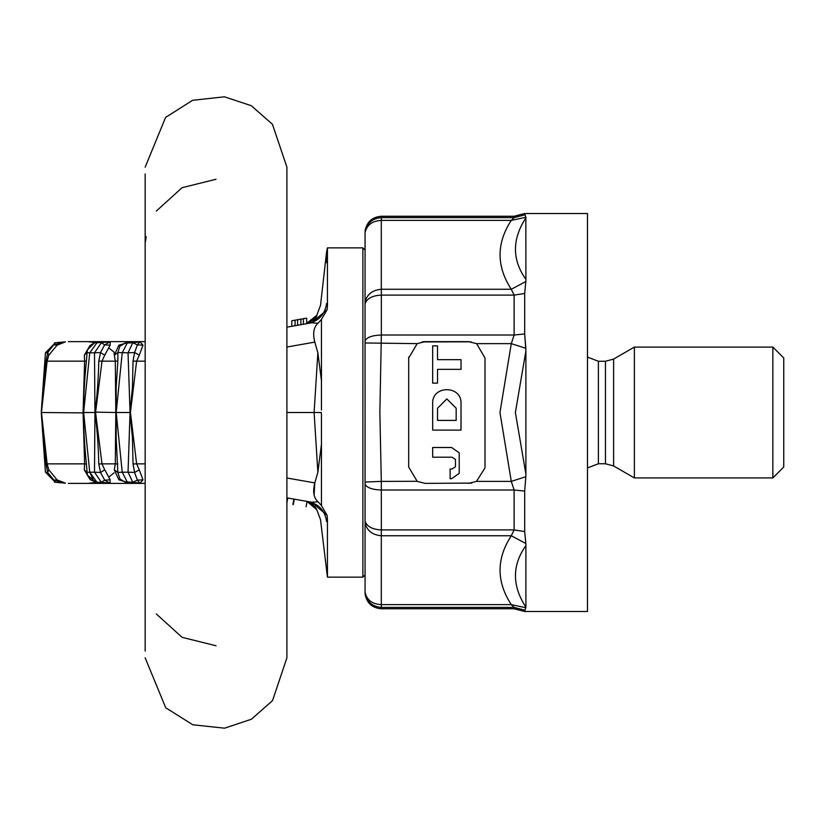 <?xml version="1.0" encoding="UTF-8"?>
<svg xmlns="http://www.w3.org/2000/svg" width="825" height="825" viewBox="0 0 825 825"><rect width="100%" height="100%" fill="white"/><g stroke="black" fill="none" stroke-linecap="round" stroke-linejoin="round"><path stroke-width="1.24" d="M308.694 323.317C319.089 320.75 325.05 314.15 326.576 303.507C318.749 305.838 318.749 305.838 326.576 303.507L327.442 305.776C327.442 219.914 327.442 239.394 327.442 305.776L327.071 309.767L311.603 322.802L306.673 323.678L306.673 318.141L303.404 318.718L303.404 324.256M286.904 347.026L314.81 342.107C312.582 333.382 313.655 327.092 318.037 323.235L311.603 322.802L286.904 327.164L291.802 326.298L291.802 320.76L303.404 318.718M297.598 325.277L297.598 319.739L295.072 320.183L295.072 325.72M300.867 319.162L300.867 324.699M286.904 497.857L311.603 502.208L327.071 515.254L327.442 519.234C327.442 585.626 327.442 605.107 327.442 519.234L326.576 521.503C326.576 590.69 326.576 590.69 326.576 521.503C318.749 519.173 318.749 519.173 326.576 521.503C325.05 510.871 319.089 504.261 308.694 501.703M293.267 504.518L294.216 499.146M292.999 504.467L293.948 499.094M292.916 504.457L293.865 499.084M294.298 499.156L293.349 504.529M139.27 355.204L142.983 345.201L139.941 341.849L130.288 341.849L118.852 345.201L114.335 355.183L114.036 352.131L109.065 348.14M87.759 483.378L145.159 483.378L68.331 483.378L145.159 483.378L87.759 483.378L96.69 482.316M114.036 472.89L109.065 476.871M124.389 481.759L119.893 478.871L117.862 472.467L122.213 472.178L116.212 412.675L116.15 437.797L117.862 472.478L114.335 469.817L115.304 463.856L114.324 469.858L118.852 479.82L130.288 483.172L139.941 483.172L142.983 479.82L139.27 469.817M93.741 480.913L89.75 472.178L86.852 472.478L89.75 472.178L83.676 412.892L41.467 412.51L47.128 463.856L48.83 469.858L47.128 463.856L84.604 463.856L83.078 412.51L95.566 412.51L94.937 412.892L94.504 472.178L89.75 472.178L96.927 482.274L101.362 482.274L94.504 472.178L100.516 472.478L104.682 480.15L101.362 482.274L109.9 483.12L104.682 480.15L110.168 479.82L105.218 470.559M105.218 354.461L104.692 355.183M90.069 345.427L84.315 355.183L84.604 361.164L84.315 355.152L90.575 345.262M46.117 463.959L41.456 412.675L45.457 472.178L47.664 472.478L46.117 463.959L47.128 463.856M54.481 482.161L64.958 483.12L53.986 480.15L47.644 472.447L48.83 469.858L57.038 479.82L48.809 469.817M45.457 472.178L55.378 482.274L65.433 483.172L57.224 479.944M63.494 482.903L64.051 482.986M47.644 352.574L55.378 342.736L64.958 341.901L55.378 342.736L45.457 352.842L41.456 412.345L46.117 361.061L47.664 352.533L45.457 352.842M57.224 345.077L53.986 344.871L64.226 342.076M64.051 342.035L63.494 342.117M63.556 342.22L61.071 343.025M57.038 345.201L48.809 355.204L57.038 345.201L65.433 341.849M47.664 352.533L48.83 355.152L47.128 361.164L41.456 412.345M87.326 349.934L86.398 361.061C84.377 380.923 83.469 397.949 83.676 412.129L89.75 352.842L94.504 352.842L101.362 342.736L104.682 344.871L109.9 341.901L100.227 342.107M118.852 345.201L121.399 344.871L119.903 346.129L117.862 352.553L117.872 361.061L115.304 361.164L114.324 355.152L115.304 361.164L115.809 412.51L94.937 412.129L94.504 352.842L100.516 352.533L104.713 355.152L102.001 361.164L95.566 412.51L102.001 463.856L104.713 469.858L102.001 463.856L98.794 463.959C98.299 444.097 97.02 427.072 94.937 412.892M100.495 352.574L104.682 344.871L110.168 345.201L110.199 341.849L95.824 342.839C97.02 340.447 94.194 342.829 87.316 349.975M110.199 341.849L102.31 341.849L96.927 342.736L89.75 352.842L86.852 352.533M102.31 341.849L97.206 342.612M84.315 355.204L86.852 352.574M104.672 355.204L110.168 345.201M114.335 355.204L117.862 352.574M119.903 346.129L126.112 342.715M142.983 345.201L137.383 344.871L139.755 341.901L129.999 341.901L126.153 342.695M134.578 352.574L137.383 344.871L132.804 342.736L124.575 343.2M133.042 361.061L136.61 361.164L139.301 355.152L134.599 352.533L128.04 352.842L130.041 412.345L132.443 387.224L133.042 361.061L134.599 352.533M139.941 341.849L132.804 342.736L128.04 352.842L117.872 352.533M130.288 341.849L127.37 342.736L122.213 352.842L116.212 412.345L116.15 387.224L117.872 361.061M142.983 479.82L137.383 480.15L134.578 472.447L128.04 472.178L132.804 482.274L139.755 483.12L137.383 480.15L132.804 482.274L124.41 481.759M126.122 482.316L130.288 483.172M145.159 463.856L136.61 463.856L139.301 469.858L134.599 472.478L133.042 463.959L132.443 437.797L130.041 412.675L128.04 472.178L122.213 472.178L127.37 482.274L129.999 483.12L139.941 483.172M121.399 480.15L118.852 479.82M145.159 361.164L136.61 361.164L130.453 412.51L115.809 412.51L115.304 463.856L117.872 463.959M84.604 463.856L84.315 469.858L84.604 463.856L86.398 463.959L87.316 475.045L95.803 482.171L101.939 483.12L110.199 483.172L109.993 479.119M86.398 463.959C84.377 444.097 83.469 427.072 83.676 412.892M95.803 482.171L102.31 483.172L110.199 483.172M98.794 463.959L100.516 472.478L104.713 469.858M90.069 479.593L84.315 469.838L90.575 479.758M97.206 482.408L102.31 483.172M84.315 469.817L86.852 472.447M94.937 412.129C97.02 397.949 98.299 380.923 98.794 361.061L100.516 352.533M115.304 361.164L102.001 361.164L104.713 355.152M83.676 412.129L83.078 412.51L84.604 361.164L86.398 361.061M84.604 361.164L47.128 361.164L48.83 355.152M55.378 482.274L53.986 480.15L57.038 479.82M65.433 483.172L64.237 482.945M61.04 481.975L63.546 482.79M87.759 341.643L145.159 341.643L68.331 341.643L145.159 341.643L87.759 341.643L96.69 342.695M133.042 463.959L136.61 463.856L130.453 412.51M311.603 502.208L318.037 501.786C313.655 497.929 312.582 491.648 314.81 482.914L317.862 472.24L314.108 412.51L321.317 412.51L321.461 415.037L321.317 412.51M312.469 504.271L307.065 501.456L316.769 509.685L320.512 519.647L327.442 577.149L362.887 577.149L362.887 247.871L365.073 250.057L365.083 521.153C366.836 526.515 372.25 529.433 381.346 529.918L381.305 535.755C372.312 534.92 366.908 530.63 365.073 522.895L365.073 592.433C366.908 600.084 372.312 604.158 381.305 604.632L381.346 607.406C372.25 606.612 366.836 601.765 365.083 592.866L365.083 594.113C366.795 603.127 372.209 608.004 381.346 608.768L381.346 607.406L514.13 607.406L511.283 604.632C496.32 581.677 496.32 558.721 511.283 535.755L514.13 529.918L514.13 489.998L524.69 491.071L525.834 476.726L511.283 481.387L514.13 489.998L381.346 489.998C372.25 489.679 366.836 487.75 365.083 484.213L365.073 483.089M316.305 508.798L314.841 506.591M314.841 318.429L316.305 316.222M316.769 315.336L306.085 323.782C313.809 319.842 317.377 317.037 316.769 315.336L320.512 305.374L326.576 251.955L326.576 262.711M145.159 173.962L145.159 651.059M314.81 342.107L317.862 352.78L314.108 412.51L286.904 412.51L286.904 167.124L272.436 124.286L251.264 105.693L224.421 96.814L192.617 100.299L165.588 117.408L145.159 167.186M327.071 515.254L321.461 505.612L321.461 444.262L317.862 472.24M321.461 444.262L321.461 415.037M321.461 505.612L318.037 501.786M327.442 574.241L327.442 577.149M286.904 477.995L314.81 482.914L314.098 494.99M326.576 251.955L327.442 247.871L327.442 250.779M318.037 323.235L321.461 319.409L327.071 309.767M321.461 409.984L321.461 380.748L317.862 352.78M321.461 380.748L321.461 319.409M362.887 577.149L365.073 574.963L365.073 412.51M471.023 341.808L421.967 341.932M471.714 483.089L471.054 483.202M408.705 357.091L408.684 467.022L417.223 481.387L425.04 483.378L471.725 483.089M365.083 232.155L365.083 230.897L365.083 232.155C366.836 223.255 372.25 218.408 381.346 217.614L381.305 220.378L511.283 220.378L525.834 217.295L525.896 217.862C511.985 239.24 511.985 259.751 525.896 279.407L525.834 217.295L524.7 213.531L514.13 216.253L514.13 217.614L511.283 220.378C496.32 243.344 496.32 266.3 511.283 289.266L514.13 295.103L514.13 335.022L381.346 335.022L379.861 412.51L381.305 481.387L417.048 481.295M772.85 347.088L783.75 357.998L783.75 467.022L772.85 477.933L772.85 347.088L634.373 347.088L634.373 477.933L772.85 477.933M634.373 347.088L613.625 359.071L605.447 361.267L598.393 361.267L587.493 357.101M524.7 213.531L524.69 214.902L524.7 213.531L587.493 213.531L587.493 611.49L524.69 611.49L525.896 607.159L525.896 545.614C511.985 565.269 511.985 585.781 525.896 607.159L525.834 607.716L511.283 604.632L381.305 604.632L381.305 535.755L511.283 535.755L525.834 543.5L524.69 531.548L524.69 491.071M525.896 350.965L515.377 412.51L525.896 474.055L525.896 350.965L524.69 333.939L524.69 293.473L514.13 295.103L381.346 295.103L381.305 289.266C372.312 290.101 366.908 294.391 365.073 302.125L365.073 232.588C366.908 224.926 372.312 220.863 381.305 220.378L381.305 289.266L511.283 289.266L525.834 281.521L525.896 279.407M451.626 447.511L432.671 447.511L432.671 457.205L452.1 457.205L455.472 459.473L455.472 466.723L452.1 468.992L450.11 468.992L450.11 478.696L451.626 478.696L459.216 473.364L459.216 452.843L451.626 447.511L459.216 452.843L459.216 473.364L451.626 478.696M437.518 408.251L446.841 398.918L456.173 408.251L446.841 398.918L437.518 408.251L437.518 420.41L456.173 420.41L456.173 408.251M461.02 403.394C461.794 385.12 431.887 385.12 432.671 403.394L432.671 430.103L461.02 430.103L461.02 403.394M461.02 369.353L461.02 359.659L437.518 359.659L437.518 345.881L432.671 345.881L432.671 383.13L437.518 383.13L437.518 369.353L461.02 369.353M484.976 467.93L476.468 481.387L511.283 481.387L499.96 412.51L511.283 343.633L476.468 343.633L468.652 341.643L425.04 341.643L417.223 343.633L365.073 342.973M468.652 483.378L476.468 481.387M485.007 467.022L485.007 357.998L476.644 343.726M514.13 335.022L511.283 343.633L525.834 348.284L524.69 333.939L514.13 335.022M525.896 474.055L525.834 476.726M525.896 545.356L525.834 543.5M525.896 607.159L525.834 607.716L525.896 607.159M524.69 293.473L525.834 281.521M422.637 341.818L424.968 341.643M365.073 482.048L381.305 481.387L381.346 529.918L514.13 529.918L524.69 531.548M408.684 357.998L417.223 343.633M365.073 302.125L365.073 303.002M365.083 594.113L365.073 592.597M326.576 303.507C326.576 234.331 326.576 234.331 326.576 303.507M55.378 342.736L54.481 342.86M102.001 463.856L115.304 463.856M102.001 361.164L98.794 361.061M46.117 361.061L47.128 361.164M216.037 179.262L182.078 187.688L156.317 211.066M146.159 236.641L145.499 241.508M156.317 613.955L182.078 637.333L216.037 645.758M365.083 484.213L365.083 521.153M524.69 214.902L514.13 217.614L381.346 217.614L381.346 216.253C372.209 217.016 366.795 221.894 365.083 230.897M613.625 359.071L613.625 465.95L634.373 477.933M605.447 361.267L605.447 463.753L613.625 465.95M598.393 361.267L598.393 463.753L605.447 463.753M524.69 611.49L514.13 608.768L514.13 607.406L524.69 610.118M365.083 303.858C366.836 298.506 372.25 295.577 381.346 295.103L381.346 335.022C372.25 335.342 366.836 337.26 365.083 340.797M307.075 501.414L306.127 506.787M91.018 480.109L95.741 482.161M94.267 343.221L93.246 343.602M92.823 343.798L91.018 344.912M55.347 342.746L45.427 352.842L41.25 412.51L45.427 472.178L55.347 482.274M65.185 341.87L64.659 341.932M95.803 342.849L100.268 342.097M126.153 482.316L124.534 481.81M65.185 483.151L64.659 483.089M287.75 498.011L286.801 503.374M315.501 507.746L316.769 509.685M307.065 501.456L311.592 503.59L315.676 508.004M315.676 317.017L315.676 317.006C316.852 317.749 313.655 320.007 306.085 323.782M286.904 412.51L286.904 657.896L272.528 700.611L251.367 719.256L224.575 728.186L192.772 724.773L165.701 707.726L145.159 657.824M327.442 247.871L362.887 247.871M598.393 463.753L587.493 467.919M514.13 216.253L381.346 216.253M514.13 608.768L381.346 608.768"/></g></svg>
